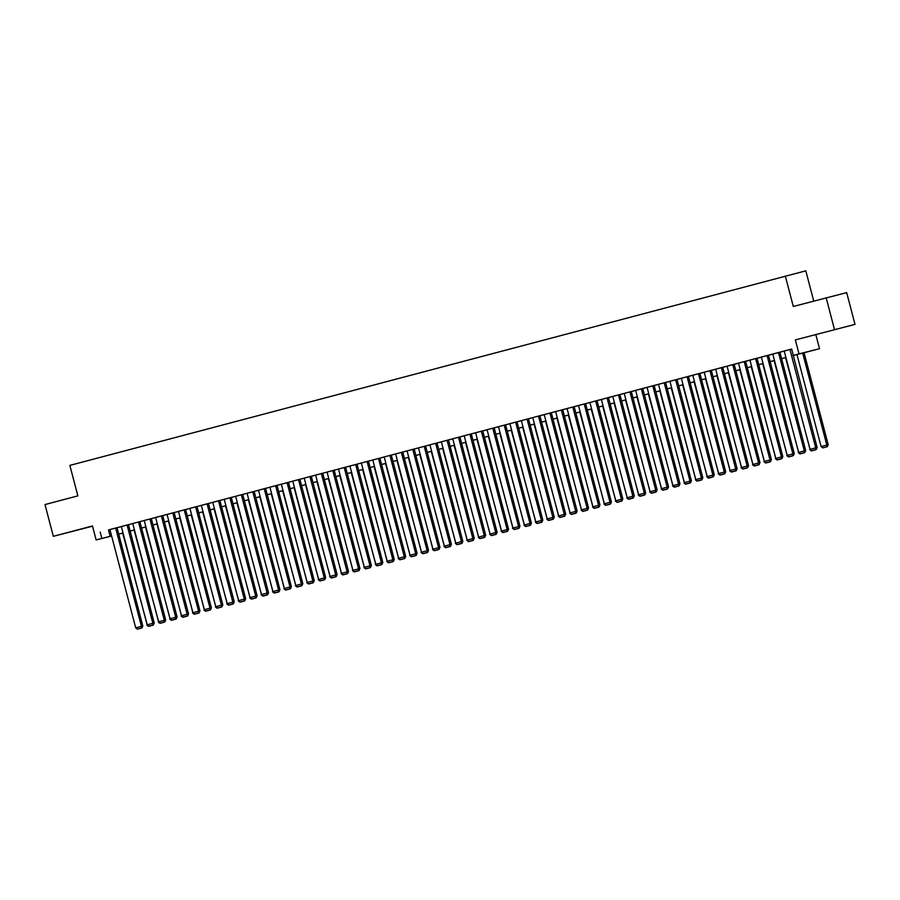 <?xml version="1.0" encoding="UTF-8"?>
<svg xmlns="http://www.w3.org/2000/svg" width="900" height="900" viewBox="0 0 900 900"><rect width="100%" height="100%" fill="white"/><g stroke="black" fill="none" stroke-linecap="round" stroke-linejoin="round"><path stroke-width="1.35" d="M82.766 528.705L68.535 532.395L82.766 528.705M834.21 329.805L819.979 333.495L834.21 329.805M122.332 533.149L118.733 534.206M813.746 301.072L805.815 270.832L69.862 465.39L77.861 495.866L45 504.562L53.325 536.321L92.531 526.196M785.306 276.007L793.305 306.484L846.675 292.613L855 324.371L795.352 339.907L799.02 353.88L819.518 348.705L793.012 355.613M795.352 339.907L855 324.371M815.861 334.733L819.518 348.705M826.166 297.787L834.491 329.546M116.201 527.873L109.35 529.695L109.924 529.549L135.709 627.851L142.808 625.984L117.022 527.67L117.596 527.524L116.201 527.873M127.631 524.846L120.78 526.669L121.354 526.523L147.139 624.825L154.237 622.957L128.453 524.644L129.015 524.498L127.631 524.846M138.487 521.977L164.284 620.28L165.667 619.931L139.871 521.618L140.445 521.471L128.453 524.689M155.644 517.489L143.64 520.616L144.214 520.47L169.999 618.773L177.097 616.916L151.301 518.591M162.731 515.576L155.059 517.59L155.632 517.444L181.429 615.746L188.528 613.89L162.731 515.565L167.074 514.462M173.351 512.752L166.489 514.564L167.062 514.418L192.859 612.72L199.958 610.864L174.161 512.55L174.735 512.404L173.351 512.752M184.781 509.726L177.919 511.537L178.493 511.391L204.289 609.694L211.388 607.837L185.591 509.524L186.165 509.377L184.781 509.726M196.211 506.7L189.349 508.511L189.922 508.365L215.719 606.668L222.817 604.811L197.021 506.498L197.595 506.351L196.211 506.7M208.451 503.471L200.779 505.485L201.352 505.35L227.138 603.641L234.248 601.785L208.451 503.471L212.794 502.358M219.071 500.647L212.209 502.459L212.782 502.324L238.567 600.626L245.666 598.759L219.881 500.445L220.455 500.299L219.071 500.647M230.49 497.621L223.639 499.444L224.213 499.298L249.998 597.6L257.096 595.732L231.311 497.419L231.885 497.272L230.49 497.621M241.357 494.752L267.142 593.055L268.526 592.706L242.741 494.392L243.315 494.246L231.322 497.464M258.514 490.264L246.499 493.391L247.072 493.245L272.858 591.548L279.956 589.68L254.16 491.366M264.206 488.7L290.002 587.002L291.386 586.654L265.59 488.34L266.164 488.194L258.502 490.219M276.21 485.527L269.359 487.339L269.921 487.192L295.718 585.495L302.816 583.627L277.02 485.314L277.594 485.179L276.21 485.527M287.64 482.501L280.778 484.312L281.351 484.166L307.147 582.469L314.246 580.613L288.45 482.287L289.024 482.152L287.64 482.501M299.07 479.475L292.207 481.286L292.781 481.14L318.577 579.442L325.676 577.586L299.88 479.272L300.454 479.126L299.07 479.475M310.5 476.449L303.637 478.26L304.211 478.114L330.007 576.416L337.106 574.56L311.31 476.246L311.884 476.1L310.5 476.449M322.74 473.22L315.067 475.234L315.641 475.088L341.426 573.39L348.536 571.534L322.74 473.22L327.082 472.106M333.36 470.396L326.498 472.207L327.071 472.072L352.856 570.364L359.955 568.507L334.17 470.194L334.744 470.048L333.36 470.396M344.216 467.527L370.001 565.83L371.385 565.481L345.6 467.168L346.174 467.021L334.181 470.228M361.373 463.039L349.358 466.166L349.931 466.02L375.716 564.322L382.815 562.455L357.03 464.141M368.46 461.126L360.787 463.14L361.361 462.994L387.146 561.296L394.245 559.429L368.449 461.115L372.803 460.012M379.89 458.1L372.218 460.114L372.791 459.968L398.576 558.27L405.675 556.403L379.879 458.089M389.925 455.423L415.721 553.725L417.105 553.376L391.309 455.062L391.882 454.916L384.221 456.941M401.355 452.396L427.151 550.71L428.535 550.35L402.739 452.036L403.312 451.89L391.32 455.108M418.511 447.907L406.496 451.035L407.07 450.889L432.866 549.191L439.965 547.335L414.169 449.01M425.599 445.995L417.926 448.009L418.5 447.863L444.296 546.165L451.395 544.309L425.599 445.995L429.941 444.881M436.219 443.171L429.356 444.983L429.93 444.836L455.715 543.139L462.825 541.283L437.029 442.969L437.603 442.822L436.219 443.171M447.649 440.145L440.786 441.956L441.36 441.81L467.145 540.113L474.244 538.256L448.459 439.942L449.032 439.796L447.649 440.145M459.079 437.119L452.216 438.93L452.79 438.784L478.575 537.086L485.674 535.23L459.889 436.916L460.463 436.77L459.079 437.119M471.319 433.89L463.646 435.904L464.22 435.769L490.005 534.071L497.104 532.204L471.319 433.89L475.661 432.787M481.928 431.066L475.076 432.889L475.65 432.743L501.435 531.045L508.534 529.178L482.749 430.864L483.311 430.718L481.928 431.066M493.358 428.04L486.506 429.863L487.08 429.716L512.865 528.019L519.964 526.151L494.168 427.838L494.741 427.691L493.358 428.04M504.214 425.171L530.01 523.474L531.394 523.125L505.598 424.811L506.171 424.665L498.51 426.69M521.37 420.683L509.355 423.81L509.929 423.664L535.725 521.966L542.824 520.099L517.028 421.785M528.457 418.77L520.785 420.784L521.359 420.637L547.155 518.94L554.254 517.072L528.457 418.759L532.8 417.656M539.077 415.946L532.215 417.757L532.789 417.611L558.585 515.914L565.684 514.058L539.887 415.733L540.461 415.598L539.077 415.946M550.507 412.92L543.645 414.731L544.219 414.585L570.015 512.887L577.114 511.031L551.317 412.718L551.891 412.571L550.507 412.92M561.938 409.894L555.075 411.705L555.649 411.559L581.434 509.861L588.544 508.005L562.748 409.691L563.321 409.545L561.938 409.894M574.178 406.665L566.505 408.679L567.079 408.532L592.864 506.835L599.962 504.979L574.178 406.665L578.52 405.551M585.607 403.639L577.935 405.652L578.509 405.506L604.294 503.809L611.393 501.952L585.607 403.639L589.95 402.525M596.216 400.815L589.365 402.626L589.939 402.491L615.724 500.794L622.822 498.926L597.038 400.613L597.611 400.466L596.216 400.815M607.072 397.946L632.869 496.249L634.252 495.9L608.456 397.586L609.03 397.44L597.038 400.646M624.229 393.457L612.225 396.585L612.799 396.439L638.584 494.741L645.683 492.874L619.886 394.56M630.506 391.736L623.655 393.559L624.217 393.412L650.014 491.715L657.113 489.848L631.316 391.534L631.89 391.387L630.506 391.736M641.936 388.71L635.074 390.532L635.648 390.386L661.444 488.689L668.543 486.821L642.746 388.507L643.32 388.361L641.936 388.71M653.366 385.695L646.504 387.506L647.077 387.36L672.874 485.662L679.972 483.795L654.176 385.481L654.75 385.335L653.366 385.695M664.796 382.669L657.934 384.48L658.508 384.334L684.304 482.636L691.403 480.78L665.606 382.455L666.18 382.32L664.796 382.669M681.379 378.326L669.364 381.454L669.938 381.308L695.722 479.61L702.832 477.754L677.036 379.429M687.656 376.616L680.794 378.428L681.367 378.281L707.153 476.584L714.251 474.728L688.466 376.414L689.04 376.267L687.656 376.616M699.075 373.59L692.224 375.401L692.798 375.255L718.582 473.558L725.681 471.701L699.896 373.387L700.47 373.241L699.075 373.59M710.505 370.564L703.654 372.375L704.227 372.229L730.012 470.531L737.111 468.675L711.326 370.361L711.9 370.215L710.505 370.564M721.935 367.537L715.084 369.349L715.658 369.214L741.442 467.505L748.541 465.649L722.745 367.335L723.319 367.189L721.935 367.537M734.186 364.32L726.514 366.322L727.087 366.188L752.873 464.49L759.971 462.623L734.175 364.309L738.529 363.206M744.795 361.485L737.944 363.308L738.518 363.161L764.303 461.464L771.401 459.596L745.605 361.282L746.179 361.136L744.795 361.485M756.225 358.459L749.363 360.281L749.936 360.135L775.732 458.438L782.831 456.57L757.035 358.256L757.609 358.11L756.225 358.459M767.081 355.59L792.877 453.892L794.261 453.544L768.465 355.23L769.039 355.084L761.366 357.109M784.238 351.101L772.222 354.229L772.796 354.082L798.592 452.385L805.691 450.517L779.895 352.204M793.001 355.567L801.619 353.295L793.305 355.387L791.64 349.043L109.935 529.594M117.034 527.715L121.365 526.567M139.882 521.663L144.225 520.515M174.172 512.584L178.504 511.436M185.602 509.558L189.934 508.41M197.032 506.531L201.364 505.384M219.893 500.49L224.224 499.343M242.752 494.438L247.084 493.29M265.601 488.385L269.933 487.238M277.031 485.359L281.363 484.211M288.461 482.332L292.793 481.185M299.891 479.306L304.223 478.159M311.321 476.28L315.652 475.132M345.611 467.201L349.942 466.065M379.89 458.134L384.233 456.986M402.75 452.081L407.081 450.934M437.04 443.002L441.371 441.855M448.47 439.976L452.801 438.829M459.9 436.95L464.231 435.803M482.749 430.909L487.091 429.761M494.179 427.882L498.521 426.735M505.609 424.856L509.94 423.709M539.899 415.777L544.23 414.63M551.329 412.751L555.66 411.604M562.759 409.725L567.09 408.577M608.467 397.631L612.81 396.484M631.327 391.579L635.659 390.431M642.758 388.553L647.089 387.405M654.188 385.526L658.519 384.379M665.617 382.5L669.949 381.353M688.477 376.447L692.809 375.3M699.908 373.421L704.239 372.274M711.337 370.395L715.669 369.248M722.756 367.369L727.099 366.221M745.616 361.327L749.947 360.18M757.046 358.301L761.377 357.154M768.476 355.275L772.808 354.127M789.941 349.537L815.726 447.851L817.121 447.502L791.663 349.132M791.325 349.189L783.653 351.202L784.226 351.056L810.011 449.359L815.726 447.851L815.726 449.618L811.721 450.675L815.726 449.618M111.623 536.029L96.142 539.933L92.475 525.96L53.325 536.321M96.142 539.933L111.6 535.939M100.192 532.069L101.858 538.414M793.305 355.387L799.02 353.88M118.721 534.161L122.355 533.239M781.571 358.594L785.903 357.446L781.582 358.639M774.484 360.517L770.153 361.665M763.054 363.544L758.722 364.691L763.043 363.499M751.635 366.57L747.293 367.718M740.205 369.596L735.863 370.744M724.433 373.725L728.764 372.577L724.444 373.77M717.345 375.649L713.014 376.796M705.915 378.675L701.584 379.822M694.485 381.701L690.154 382.849M683.055 384.728L678.724 385.875M667.283 388.845L671.614 387.709L667.294 388.89M660.195 390.769L655.864 391.916L660.184 390.724M648.765 393.795L644.434 394.942M637.346 396.821L633.004 397.969M621.562 400.95L625.905 399.803L621.574 400.995M614.486 402.874L610.155 404.021M603.056 405.9L598.725 407.048L603.045 405.855M591.626 408.926L587.295 410.074M580.196 411.952L575.865 413.1M564.424 416.081L568.755 414.934L564.435 416.126M557.336 418.005L553.005 419.152M545.906 421.031L541.575 422.179L545.895 420.986M534.476 424.046L530.145 425.194M523.058 427.072L518.715 428.22M511.627 430.099L507.285 431.246M500.197 433.125L495.866 434.272L500.186 433.08M488.767 436.151L484.436 437.299M477.338 439.178L473.006 440.325M461.565 443.306L465.896 442.159L461.576 443.351M454.478 445.23L450.146 446.377M443.048 448.256L438.716 449.404L443.036 448.211M431.618 451.282L427.286 452.43M420.188 454.309L415.856 455.456M408.757 457.324L404.426 458.471M397.339 460.35L392.996 461.498M385.909 463.376L381.566 464.524M374.479 466.402L370.147 467.55M358.706 470.531L363.037 469.384L358.718 470.576M351.619 472.455L347.287 473.603M340.189 475.481L335.858 476.629L340.178 475.436M328.759 478.507L324.428 479.655M317.329 481.534L312.998 482.681M301.556 485.662L305.887 484.515L301.567 485.707M294.469 487.586L290.137 488.734M283.05 490.613L278.707 491.749M271.62 493.627L267.278 494.775M260.19 496.654L255.859 497.801M248.76 499.68L244.429 500.827M237.33 502.706L232.999 503.854L237.319 502.661M225.9 505.733L221.569 506.88M214.47 508.759L210.139 509.906M203.04 511.785L198.709 512.933M191.61 514.811L187.279 515.959M180.18 517.837L175.849 518.985L180.169 517.793M168.761 520.864L164.419 522.011M157.331 523.89L152.989 525.026M145.901 526.905L141.57 528.053M134.471 529.931L130.14 531.079M123.041 532.957L118.71 534.105M118.699 534.06L123.03 532.913M130.129 531.034L134.46 529.886M141.547 528.007L145.89 526.86M152.977 524.981L157.32 523.845M164.407 521.966L168.739 520.819M187.268 515.914L191.599 514.766M198.697 512.887L203.029 511.74M210.127 509.861L214.459 508.714M221.558 506.835L225.889 505.688M244.417 500.782L248.749 499.635M255.836 497.756L260.179 496.609M267.266 494.73L271.609 493.582M278.696 491.704L283.028 490.556M290.126 488.689L294.457 487.541M312.986 482.636L317.317 481.489M324.416 479.61L328.748 478.463M347.276 473.558L351.608 472.41M370.136 467.505L374.468 466.358M381.555 464.479L385.897 463.331M392.985 461.452L397.327 460.305M404.415 458.426L408.746 457.279M415.845 455.411L420.176 454.264M427.275 452.385L431.606 451.238M450.135 446.332L454.466 445.185M472.995 440.28L477.326 439.132M484.425 437.254L488.756 436.106M507.274 431.201L511.616 430.054M518.704 428.175L523.035 427.027M530.134 425.149L534.465 424.001M552.994 419.108L557.325 417.96M575.854 413.055L580.185 411.907M587.284 410.029L591.615 408.881M610.133 403.976L614.475 402.829M632.992 397.924L637.324 396.776M644.423 394.897L648.754 393.75M678.712 385.83L683.044 384.683M690.143 382.804L694.474 381.656M701.572 379.777L705.904 378.63M713.002 376.751L717.334 375.604M735.851 370.699L740.194 369.551M747.281 367.673L751.624 366.525M770.141 361.62L774.472 360.473M108.495 529.965L110.171 536.321M817.121 447.502L816.278 449.483M811.721 450.675L810.011 449.359M802.676 353.059L826.819 445.05L821.104 446.558L796.961 354.566M826.808 446.827L822.803 447.885L827.359 446.681L826.808 446.827L826.819 445.05L828.202 444.701L804.06 352.688M821.104 446.558L822.803 447.885M827.359 446.681L828.202 444.701M778.511 352.564L804.308 450.866L804.296 452.644L800.291 453.701L804.296 452.644M805.691 450.517L804.847 452.509M800.291 453.701L798.592 452.385M761.366 357.098L787.163 455.411L792.877 453.892L792.866 455.67L788.861 456.728L792.866 455.67M794.261 453.544L793.418 455.535M788.861 456.728L787.163 455.411M755.651 358.616L781.447 456.919L781.436 458.696L777.431 459.754L781.436 458.696M782.831 456.57L781.988 458.561M777.431 459.754L775.732 458.438M744.221 361.642L770.018 459.945L770.006 461.723L766.012 462.78L770.006 461.723M771.401 459.596L770.558 461.576M766.012 462.78L764.303 461.464M810.146 449.46L785.543 357.593M811.935 450.765L815.929 449.707L811.935 450.765M809.674 449.584L811.373 450.911M798.716 452.486L774.113 360.619M800.505 453.791L804.499 452.734L800.505 453.791M798.244 452.61L799.942 453.938M787.286 455.512L762.683 363.645M789.075 456.817L793.069 455.76L789.075 456.817M786.814 455.636L788.524 456.952M775.867 458.539L751.252 366.671M777.645 459.844L781.639 458.786L777.645 459.844M775.384 458.662L777.094 459.979M732.791 364.669L758.587 462.971L758.576 464.749L754.582 465.806L758.576 464.749M759.971 462.623L759.127 464.603M754.582 465.806L752.873 464.49M764.438 461.565L739.822 369.697M766.215 462.87L770.22 461.812L766.215 462.87M763.954 461.689L765.664 463.005M721.373 367.684L747.158 465.998L747.146 467.775L743.153 468.832L747.146 467.775M748.541 465.649L747.709 467.629M743.153 468.832L741.442 467.505M709.942 370.71L735.727 469.024L735.716 470.801L731.722 471.859L735.716 470.801M737.111 468.675L736.279 470.655M731.722 471.859L730.012 470.531M698.512 373.736L724.298 472.05L724.286 473.816L720.293 474.885L724.286 473.816M725.681 471.701L724.849 473.681M720.293 474.885L718.582 473.558M687.082 376.762L712.867 475.076L712.867 476.843L708.863 477.911L712.867 476.843M714.251 474.728L713.419 476.707M708.863 477.911L707.153 476.584M675.653 379.789L701.438 478.103L701.438 479.869L697.433 480.926L701.438 479.869M702.832 477.754L701.989 479.734M697.433 480.926L695.722 479.61M753.008 464.591L728.393 372.724M754.785 465.896L758.79 464.839L754.785 465.896M752.524 464.715L754.234 466.031M741.577 467.618L716.962 375.75M743.355 468.923L747.36 467.865L743.355 468.923M741.094 467.741L742.804 469.058M730.148 470.644L705.533 378.776M731.925 471.949L735.93 470.891L731.925 471.949M729.664 470.767L731.374 472.084M718.717 473.659L694.102 381.803M720.495 474.975L724.5 473.906L720.495 474.975M718.245 473.794L719.944 475.11M707.288 476.685L682.673 384.829M709.076 477.99L713.07 476.933L709.076 477.99M706.815 476.82L708.514 478.136M664.222 382.815L690.008 481.129L690.008 482.895L686.002 483.952L690.008 482.895M691.403 480.78L690.559 482.76M686.002 483.952L684.304 482.636M695.857 479.711L671.242 387.844M697.646 481.016L701.64 479.959L697.646 481.016M695.385 479.846L697.084 481.162M652.793 385.841L678.589 484.155L678.577 485.921L674.572 486.979L678.577 485.921M679.972 483.795L679.129 485.786M674.572 486.979L672.874 485.662M684.428 482.738L659.824 390.87M686.216 484.043L690.21 482.985L686.216 484.043M683.955 482.861L685.654 484.189M641.363 388.868L667.159 487.17L667.148 488.947L663.143 490.005L667.148 488.947M668.543 486.821L667.699 488.812M663.143 490.005L661.444 488.689M672.998 485.764L648.394 393.896M674.786 487.069L678.78 486.011L674.786 487.069M672.525 485.887L674.235 487.215M629.933 391.894L655.729 490.196L655.717 491.974L651.712 493.031L655.717 491.974M657.113 489.848L656.269 491.839M651.712 493.031L650.014 491.715M661.579 488.79L636.964 396.923M663.356 490.095L667.35 489.037L663.356 490.095M661.095 488.914L662.805 490.241M618.502 394.92L644.299 493.223L644.288 495L640.294 496.058L644.288 495M645.683 492.874L644.839 494.854M640.294 496.058L638.584 494.741M650.149 491.816L625.534 399.949M651.926 493.121L655.931 492.064L651.926 493.121M649.665 491.94L651.375 493.256M601.369 399.454L627.154 497.767L632.869 496.249L632.857 498.026L628.864 499.084L632.857 498.026M634.252 495.9L633.409 497.88M628.864 499.084L627.154 497.767M638.719 494.843L614.104 402.975M640.496 496.147L644.501 495.09L640.496 496.147M638.235 494.966L639.945 496.282M595.654 400.973L621.439 499.275L621.428 501.053L617.434 502.11L621.428 501.053M622.822 498.926L621.99 500.906M617.434 502.11L615.724 500.794M584.224 403.988L610.009 502.301L609.998 504.079L606.004 505.136L609.998 504.079M611.393 501.952L610.56 503.933M606.004 505.136L604.294 503.809M572.794 407.014L598.579 505.327L598.579 507.105L594.574 508.162L598.579 507.105M599.962 504.979L599.13 506.959M594.574 508.162L592.864 506.835M561.364 410.04L587.149 508.354L587.149 510.12L583.144 511.189L587.149 510.12M588.544 508.005L587.7 509.985M583.144 511.189L581.434 509.861M549.934 413.066L575.719 511.38L575.719 513.146L571.714 514.204L575.719 513.146M577.114 511.031L576.27 513.011M571.714 514.204L570.015 512.887M538.504 416.093L564.3 514.406L564.289 516.173L560.284 517.23L564.289 516.173M565.684 514.058L564.84 516.038M560.284 517.23L558.585 515.914M527.074 419.119L552.87 517.433L552.859 519.199L548.854 520.256L552.859 519.199M554.254 517.072L553.41 519.064M548.854 520.256L547.155 518.94M515.644 422.145L541.44 520.447L541.429 522.225L537.424 523.283L541.429 522.225M542.824 520.099L541.98 522.09M537.424 523.283L535.725 521.966M498.499 426.679L524.295 524.993L530.01 523.474L529.999 525.251L526.005 526.309L529.999 525.251M531.394 523.125L530.55 525.116M526.005 526.309L524.295 524.993M492.784 428.197L518.58 526.5L518.569 528.278L514.575 529.335L518.569 528.278M519.964 526.151L519.12 528.131M514.575 529.335L512.865 528.019M481.365 431.224L507.15 529.526L507.139 531.304L503.145 532.361L507.139 531.304M508.534 529.178L507.701 531.158M503.145 532.361L501.435 531.045M469.935 434.25L495.72 532.553L495.709 534.33L491.715 535.387L495.709 534.33M497.104 532.204L496.271 534.184M491.715 535.387L490.005 534.071M458.505 437.265L484.29 535.579L484.279 537.356L480.285 538.414L484.279 537.356M485.674 535.23L484.841 537.21M480.285 538.414L478.575 537.086M447.075 440.291L472.86 538.605L472.86 540.382L468.855 541.44L472.86 540.382M474.244 538.256L473.411 540.236M468.855 541.44L467.145 540.113M435.645 443.317L461.43 541.631L461.43 543.398L457.425 544.466L461.43 543.398M462.825 541.283L461.981 543.262M457.425 544.466L455.715 543.139M424.215 446.344L450.011 544.658L450 546.424L445.995 547.481L450 546.424M451.395 544.309L450.551 546.289M445.995 547.481L444.296 546.165M412.785 449.37L438.581 547.684L438.57 549.45L434.565 550.507L438.57 549.45M439.965 547.335L439.121 549.315M434.565 550.507L432.866 549.191M395.64 453.904L421.436 552.217L427.151 550.71L427.14 552.476L423.135 553.534L427.14 552.476M428.535 550.35L427.691 552.341M423.135 553.534L421.436 552.217M627.289 497.869L602.674 406.001M629.066 499.174L633.071 498.116L629.066 499.174M626.805 497.993L628.515 499.309M615.859 500.895L591.244 409.027M617.636 502.2L621.641 501.142L617.636 502.2M615.375 501.019L617.085 502.335M604.429 503.921L579.814 412.054M606.206 505.226L610.211 504.169L606.206 505.226M603.945 504.045L605.655 505.361M592.999 506.936L568.384 415.08M594.776 508.252L598.781 507.184L594.776 508.252M592.526 507.071L594.225 508.387M581.569 509.963L556.954 418.106M583.357 511.267L587.351 510.21L583.357 511.267M581.096 510.098L582.795 511.414M570.139 512.989L545.535 421.121M571.928 514.294L575.921 513.236L571.928 514.294M569.666 513.124L571.365 514.44M558.709 516.015L534.105 424.147M560.498 517.32L564.491 516.262L560.498 517.32M558.236 516.139L559.946 517.466M547.279 519.041L522.675 427.174M549.067 520.346L553.061 519.289L549.067 520.346M546.806 519.165L548.516 520.493M535.86 522.067L511.245 430.2M537.637 523.373L541.642 522.315L537.637 523.373M535.376 522.191L537.086 523.519M524.43 525.094L499.815 433.226M526.207 526.399L530.212 525.341L526.207 526.399M523.946 525.217L525.656 526.534M513 528.12L488.385 436.252M514.778 529.425L518.783 528.368L514.778 529.425M512.516 528.244L514.226 529.56M501.57 531.146L476.955 439.279M503.348 532.451L507.353 531.394L503.348 532.451M501.086 531.27L502.796 532.586M490.14 534.173L465.525 442.305M491.918 535.477L495.923 534.42L491.918 535.477M489.656 534.296L491.366 535.613M478.71 537.199L454.095 445.331M480.488 538.504L484.493 537.446L480.488 538.504M478.238 537.322L479.936 538.639M467.28 540.214L442.665 448.358M469.069 541.53L473.062 540.461L469.069 541.53M466.808 540.349L468.506 541.665M455.85 543.24L431.246 451.384M457.639 544.545L461.632 543.488L457.639 544.545M455.377 543.375L457.076 544.691M444.42 546.266L419.816 454.41M446.209 547.571L450.202 546.514L446.209 547.571M443.947 546.401L445.646 547.717M432.99 549.293L408.386 457.425M434.779 550.597L438.772 549.54L434.779 550.597M432.517 549.416L434.228 550.744M384.21 456.93L410.006 555.244L415.721 553.725L415.71 555.502L411.716 556.56L415.71 555.502M417.105 553.376L416.261 555.368M411.716 556.56L410.006 555.244M378.495 458.449L404.291 556.751L404.28 558.529L400.286 559.586L404.28 558.529M405.675 556.403L404.831 558.394M400.286 559.586L398.576 558.27M367.076 461.475L392.861 559.778L392.85 561.555L388.856 562.613L392.85 561.555M394.245 559.429L393.412 561.409M388.856 562.613L387.146 561.296M355.646 464.501L381.431 562.804L381.42 564.581L377.426 565.639L381.42 564.581M382.815 562.455L381.983 564.435M377.426 565.639L375.716 564.322M338.501 469.035L364.286 567.349L370.001 565.83L369.99 567.608L365.996 568.665L369.99 567.608M371.385 565.481L370.553 567.461M365.996 568.665L364.286 567.349M332.786 470.543L358.571 568.856L358.571 570.634L354.566 571.691L358.571 570.634M359.955 568.507L359.123 570.488M354.566 571.691L352.856 570.364M321.356 473.569L347.141 571.882L347.141 573.66L343.136 574.717L347.141 573.66M348.536 571.534L347.692 573.514M343.136 574.717L341.426 573.39M309.926 476.595L335.723 574.909L335.711 576.675L331.706 577.744L335.711 576.675M337.106 574.56L336.262 576.54M331.706 577.744L330.007 576.416M298.496 479.621L324.293 577.935L324.281 579.701L320.276 580.759L324.281 579.701M325.676 577.586L324.832 579.566M320.276 580.759L318.577 579.442M287.066 482.647L312.863 580.961L312.851 582.727L308.846 583.785L312.851 582.727M314.246 580.613L313.402 582.592M308.846 583.785L307.147 582.469M421.571 552.319L396.956 460.451M423.349 553.624L427.343 552.566L423.349 553.624M421.088 552.442L422.798 553.77M410.141 555.345L385.526 463.478M411.919 556.65L415.924 555.592L411.919 556.65M409.657 555.469L411.368 556.796M398.711 558.371L374.096 466.504M400.489 559.676L404.494 558.619L400.489 559.676M398.228 558.495L399.938 559.811M387.281 561.398L362.666 469.53M389.059 562.702L393.064 561.645L389.059 562.702M386.798 561.521L388.507 562.837M375.851 564.424L351.236 472.556M377.629 565.729L381.634 564.671L377.629 565.729M375.368 564.548L377.077 565.864M364.421 567.45L339.806 475.582M366.199 568.755L370.204 567.697L366.199 568.755M363.949 567.574L365.647 568.89M352.991 570.476L328.376 478.609M354.78 571.781L358.774 570.724L354.78 571.781M352.519 570.6L354.218 571.916M341.561 573.491L316.957 481.635M343.35 574.808L347.344 573.739L343.35 574.808M341.089 573.626L342.787 574.942M330.131 576.518L305.527 484.661M331.92 577.834L335.914 576.765L331.92 577.834M329.659 576.653L331.358 577.969M318.701 579.544L294.098 487.688M320.49 580.849L324.484 579.791L320.49 580.849M318.229 579.679L319.939 580.995M275.636 485.674L301.433 583.988L301.421 585.754L297.416 586.811L301.421 585.754M302.816 583.627L301.973 585.619M297.416 586.811L295.718 585.495M307.282 582.57L282.668 490.702M309.06 583.875L313.054 582.817L309.06 583.875M306.799 582.694L308.509 584.021M258.491 490.207L284.287 588.521L290.002 587.002L289.991 588.78L285.998 589.837L289.991 588.78M291.386 586.654L290.543 588.645M285.998 589.837L284.287 588.521M252.776 491.726L278.572 590.029L278.561 591.806L274.567 592.864L278.561 591.806M279.956 589.68L279.113 591.671M274.567 592.864L272.858 591.548M235.643 496.26L261.428 594.574L267.142 593.055L267.131 594.832L263.137 595.89L267.131 594.832M268.526 592.706L267.694 594.686M263.137 595.89L261.428 594.574M229.928 497.779L255.713 596.081L255.701 597.859L251.708 598.916L255.701 597.859M257.096 595.732L256.264 597.712M251.708 598.916L249.998 597.6M218.498 500.805L244.282 599.107L244.282 600.885L240.278 601.942L244.282 600.885M245.666 598.759L244.834 600.739M240.278 601.942L238.567 600.626M207.067 503.82L232.852 602.134L232.852 603.911L228.847 604.969L232.852 603.911M234.248 601.785L233.404 603.765M228.847 604.969L227.138 603.641M195.638 506.846L221.422 605.16L221.422 606.938L217.417 607.995L221.422 606.938M222.817 604.811L221.974 606.791M217.417 607.995L215.719 606.668M184.208 509.873L210.004 608.186L209.993 609.952L205.987 611.021L209.993 609.952M211.388 607.837L210.544 609.817M205.987 611.021L204.289 609.694M172.778 512.899L198.574 611.212L198.562 612.979L194.558 614.036L198.562 612.979M199.958 610.864L199.114 612.844M194.558 614.036L192.859 612.72M161.347 515.925L187.144 614.239L187.132 616.005L183.127 617.062L187.132 616.005M188.528 613.89L187.684 615.87M183.127 617.062L181.429 615.746M295.853 585.596L271.238 493.729M297.63 586.901L301.635 585.844L297.63 586.901M295.369 585.72L297.079 587.048M284.423 588.623L259.808 496.755M286.2 589.928L290.205 588.87L286.2 589.928M283.939 588.746L285.649 590.074M272.993 591.649L248.377 499.781M274.77 592.954L278.775 591.896L274.77 592.954M272.509 591.773L274.219 593.089M261.562 594.675L236.947 502.808M263.34 595.98L267.345 594.923L263.34 595.98M261.079 594.799L262.789 596.115M250.132 597.701L225.518 505.834M251.91 599.006L255.915 597.949L251.91 599.006M249.649 597.825L251.359 599.141M238.703 600.727L214.088 508.86M240.48 602.033L244.485 600.975L240.48 602.033M238.23 600.851L239.929 602.168M227.273 603.754L202.657 511.886M229.061 605.059L233.055 604.001L229.061 605.059M226.8 603.877L228.499 605.194M215.843 606.78L191.239 514.913M217.631 608.085L221.625 607.016L217.631 608.085M215.37 606.904L217.069 608.22M204.412 609.795L179.809 517.939M206.201 611.111L210.195 610.043L206.201 611.111M203.94 609.93L205.65 611.246M192.982 612.821L168.379 520.965M194.771 614.126L198.765 613.069L194.771 614.126M192.51 612.956L194.22 614.273M149.917 518.951L175.714 617.265L175.703 619.031L171.709 620.089L175.703 619.031M177.097 616.916L176.254 618.896M171.709 620.089L169.999 618.773M181.564 615.847L156.949 523.98M183.341 617.153L187.346 616.095L183.341 617.153M181.08 615.971L182.79 617.299M132.773 523.485L158.569 621.799L164.284 620.28L164.273 622.058L160.279 623.115L164.273 622.058M165.667 619.931L164.824 621.923M160.279 623.115L158.569 621.799M170.134 618.874L145.519 527.006M171.911 620.179L175.916 619.121L171.911 620.179M169.65 618.998L171.36 620.325M127.069 525.004L152.854 623.306L152.843 625.084L148.849 626.141L152.843 625.084M154.237 622.957L153.405 624.949M148.849 626.141L147.139 624.825M158.704 621.9L134.089 530.033M160.481 623.205L164.486 622.148L160.481 623.205M158.22 622.024L159.93 623.351M115.639 528.03L141.424 626.332L141.412 628.11L137.419 629.168L141.412 628.11M142.808 625.984L141.975 627.975M137.419 629.168L135.709 627.851M147.274 624.926L122.659 533.059M149.051 626.231L153.056 625.174L149.051 626.231M146.79 625.05L148.5 626.377"/></g></svg>
